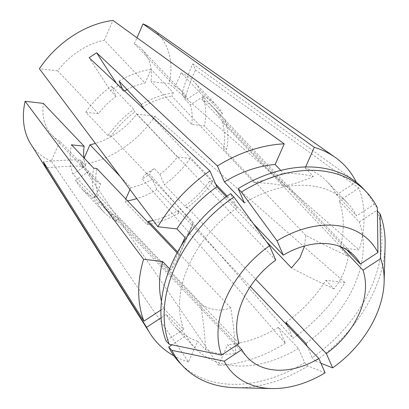 <?xml version="1.0" encoding="UTF-8"?>
<svg xmlns="http://www.w3.org/2000/svg" width="409" height="409" viewBox="0 0 409 409"><rect width="100%" height="100%" fill="white"/><g stroke="black" fill="none" stroke-linecap="round" stroke-linejoin="round"><path stroke-width="0.31" stroke-dasharray="2.04 1.53" d="M275.763 260.098L134.878 112L133.758 109.448L111.514 86.064L116.038 96.396L110.588 90.67A266.724 46.82 56.7 0 1 89.111 57.7M181.064 246.039L170.757 270.027A289.587 104.055 23.7 0 0 177.266 259.914A289.587 104.055 23.7 0 0 179.035 254.96L193.329 222.399L111.115 135.982A73.748 52.24 -43.6 0 1 134.878 112M160.906 310.032L163.564 308.284L183.585 329.332A105.164 74.494 -43.6 0 1 188.431 266.101A105.164 74.494 -43.6 0 1 236.898 207.89L230.645 193.615M169.638 268.846L170.757 270.027M163.564 308.284A105.164 74.494 -43.6 0 1 161.437 301.305M325.119 372.814L307.865 366.009L304.654 362.635L298.401 348.361L278.381 327.312A105.164 74.494 -43.6 0 1 227.629 344.721L235.748 353.253A289.587 175.942 -83.4 0 0 230.707 307.767C221.535 311.622 211.509 310.467 200.64 304.301L118.426 217.885A73.748 52.24 -43.6 0 1 106.754 209.566A73.748 52.24 -43.6 0 1 100.931 201.535L97.792 203.595L75.542 180.216L88.267 171.867L82.822 166.141A266.724 182.358 -23.6 0 0 47.168 167.859M298.401 348.361A105.164 74.494 -43.6 0 1 195.221 348.141A105.164 74.494 -43.6 0 1 186.264 335.446L171.984 344.813M118.426 217.885L116.954 221.249L94.704 197.864L100.721 184.157L59.939 141.284L51.263 161.049L188.503 361.899L197.562 341.254A105.164 74.494 -43.6 0 1 175.195 327.093A105.164 74.494 -43.6 0 1 166.243 314.398L186.264 335.446M197.562 341.254L205.686 349.792C215.814 354.01 225.84 355.165 235.748 353.253M226.289 196.739L236.898 207.89M244.424 202.951A105.164 74.494 -43.6 0 1 347.609 203.171A105.164 74.494 -43.6 0 1 356.561 215.87L374.143 204.336L377.354 207.711M305.651 166.974L305.221 167.966A105.164 74.494 -43.6 0 1 327.589 182.128A105.164 74.494 -43.6 0 1 336.541 194.822L356.561 215.87M305.221 167.966L313.34 176.499C305.232 174.459 295.211 173.304 283.273 173.038A289.587 175.942 96.6 0 1 254.091 182.542C267.389 183.028 277.409 184.178 284.153 186.008L201.944 99.586A73.748 52.24 -43.6 0 1 213.616 107.904A73.748 52.24 -43.6 0 1 219.439 115.936L222.578 113.871L200.333 90.486L187.608 98.835L182.163 93.109A266.724 182.358 156.4 0 1 192.823 63.84L195.497 69.954L358.851 188.058A128.999 91.376 -43.6 0 1 359.209 249.925L340.145 247.731L348.264 256.264A289.587 104.055 -156.3 0 1 305.758 235.349L304.613 245.978M280.773 170.41L283.273 173.038M237.21 344.792L100.931 201.535M230.707 307.767L177.624 251.97M266.448 241.607L209.255 181.489L212.363 181.847L190.113 158.462L177.46 157.005A62.132 44.014 -43.6 0 1 159.842 174.306L154.392 168.58L146.867 173.518L152.312 179.244L156.836 189.577L179.081 212.961L177.966 210.41A73.748 52.24 -43.6 0 1 153.155 220.461M177.966 210.41L250.349 286.499M179.035 254.96L177.102 252.926M239.142 343.524L98.257 195.425A73.748 52.24 -43.6 0 1 96.826 168.539M346.776 249.792L219.439 115.936M254.091 182.542L171.877 96.125L173.355 92.761L151.11 69.377L145.093 83.083L104.305 40.21L112.981 20.45M142.404 107.061A73.748 52.24 -43.6 0 1 171.877 96.125M253.37 223.708L227.128 196.121M215.661 184.065L147.531 112.449M304.654 362.635A126.504 89.607 -43.6 0 1 179.761 362.849M183.585 329.332L166.008 340.861M363.069 188.462A126.504 89.607 -43.6 0 1 374.143 204.336M307.865 366.009A126.504 89.607 -43.6 0 1 235.702 387.712M355.994 182.061L336.541 194.822M111.115 135.982L108.007 135.624A77.557 54.939 -43.6 0 1 133.758 109.448M201.944 99.586L203.416 96.222A77.557 54.939 -43.6 0 1 216.376 105.277A77.557 54.939 -43.6 0 1 222.578 113.871M108.007 135.624L85.762 112.24A77.557 54.939 -43.6 0 1 111.514 86.064M203.416 96.222L181.172 72.838A77.557 54.939 -43.6 0 1 194.132 81.892A77.557 54.939 -43.6 0 1 200.333 90.486M85.762 112.24L98.421 113.697A62.132 44.014 -43.6 0 1 116.038 96.396M181.172 72.838L175.154 86.544A62.132 44.014 -43.6 0 1 182.956 92.526A62.132 44.014 -43.6 0 1 187.608 98.835M152.312 179.244A62.132 44.014 -43.6 0 1 130.788 187.619L119.939 176.213M177.46 157.005L136.672 114.137A62.132 44.014 -43.6 0 1 95.338 143.421M278.381 327.312L285.364 343.258L142.245 179.055L149.771 174.116L292.89 338.32A128.999 91.376 -43.6 0 0 296.914 335.446M285.364 343.258A128.999 91.376 -43.6 0 1 218.57 365.365L227.629 344.721M136.672 114.137L154.924 116.238A84.443 59.816 -43.6 0 1 81.33 164.51L218.57 365.365M154.924 116.238L344.915 282.486A128.999 91.376 -43.6 0 1 297.752 334.828M179.081 212.961A77.557 54.939 -43.6 0 1 147.015 224.71L124.771 201.325L125.793 198.994M148.043 222.378L147.015 224.71M156.836 189.577A77.557 54.939 -43.6 0 1 136.749 198.61M127.577 200.87A77.557 54.939 -43.6 0 1 124.771 201.325M129.944 189.546L130.788 187.619M98.257 195.425L95.113 197.486L72.868 174.101L85.593 165.752L80.144 160.026L82.822 166.141M85.593 165.752A62.132 44.014 -43.6 0 1 83.911 157.879M59.939 141.284A62.132 44.014 -43.6 0 1 52.137 135.307A62.132 44.014 -43.6 0 1 43.344 103.385M100.721 184.157A62.132 44.014 -43.6 0 1 92.92 178.176A62.132 44.014 -43.6 0 1 88.267 171.867M51.263 161.049A84.443 59.816 -43.6 0 1 30.772 143.988M188.503 361.899A128.999 91.376 -43.6 0 1 174.009 355.871M161.09 317.778L166.243 314.398M358.851 188.058L339.219 200.937A105.164 74.494 -43.6 0 1 340.145 247.731M339.219 200.937L359.24 221.98A105.164 74.494 -43.6 0 1 305.932 343.422M344.915 282.486L325.85 280.288A105.164 74.494 -43.6 0 1 285.906 322.379M325.85 280.288L333.974 288.826C341.597 279.281 346.362 268.427 348.264 256.264M209.255 181.489A73.748 52.24 -43.6 0 1 185.492 205.471L255.656 279.229M305.758 235.349L223.549 148.932L226.652 149.29L204.408 125.906L191.749 124.448L150.967 81.575L169.214 83.676L359.209 249.925M340.804 246.811L222.113 122.046A73.748 52.24 -43.6 0 1 223.549 148.932M116.954 221.249A77.557 54.939 -43.6 0 1 103.993 212.194A77.557 54.939 -43.6 0 1 97.792 203.595M94.704 197.864A77.557 54.939 -43.6 0 1 81.744 188.81A77.557 54.939 -43.6 0 1 75.542 180.216M359.24 221.98L376.817 210.451A126.504 89.607 -43.6 0 1 312.179 357.696L307.149 346.203M376.817 210.451L377.395 211.059M385.109 245.579A126.504 89.607 -43.6 0 1 315.39 361.075L312.179 357.696M320.937 363.258L315.39 361.075M98.421 113.697L57.638 70.823A62.132 44.014 -43.6 0 1 104.305 40.21M122.475 88.968L123.564 91.458L118.119 85.732L110.588 90.67M123.564 91.458A62.132 44.014 -43.6 0 1 124.54 90.9M127.051 89.545A62.132 44.014 -43.6 0 1 145.093 83.083M175.154 86.544L134.372 43.676A62.132 44.014 -43.6 0 1 142.174 49.653A62.132 44.014 -43.6 0 1 150.967 81.575M222.113 122.046L225.257 119.985L203.012 96.601L190.287 104.949L184.837 99.218L182.163 93.109M190.287 104.949A62.132 44.014 -43.6 0 1 191.749 124.448M57.638 70.823L39.387 68.722M134.372 43.676L136.995 37.7M151.913 28.748A84.443 59.816 -43.6 0 1 169.214 83.676M192.823 63.84L356.178 181.944M95.113 197.486A77.557 54.939 -43.6 0 1 93.717 168.181M141.289 104.51A77.557 54.939 -43.6 0 1 173.355 92.761M225.257 119.985A77.557 54.939 -43.6 0 1 226.652 149.29M72.868 174.101A77.557 54.939 -43.6 0 1 71.473 144.796M119.039 81.125A77.557 54.939 -43.6 0 1 151.11 69.377M203.012 96.601A77.557 54.939 -43.6 0 1 204.408 125.906M84.136 158.114L81.33 164.51M287.128 325.155L292.89 338.32M212.363 181.847A77.557 54.939 -43.6 0 1 186.611 208.023L185.492 205.471M190.113 158.462A77.557 54.939 -43.6 0 1 164.367 184.638L186.611 208.023M159.842 174.306L164.367 184.638M205.686 349.792A289.587 175.942 -83.4 0 0 200.64 304.301M333.974 288.826A289.587 104.055 -156.3 0 1 291.469 267.91M313.34 176.499A289.587 175.942 96.6 0 1 284.153 186.008M185.052 237.465A289.587 104.055 23.7 0 0 191.555 227.353A289.587 104.055 23.7 0 0 193.329 222.399M80.144 160.026A266.724 182.358 -23.6 0 0 43.385 161.862M154.392 168.58A266.724 46.82 -123.3 0 0 153.554 169.06A266.724 46.82 -123.3 0 0 149.771 174.116M146.867 173.518A266.724 46.82 -123.3 0 0 146.028 173.999A266.724 46.82 -123.3 0 0 142.245 179.055M184.837 99.218A266.724 182.358 156.4 0 1 195.497 69.954M118.119 85.732A266.724 46.82 56.7 0 1 116.596 83.462M195.221 348.141L175.195 327.093M347.609 203.171L327.589 182.128M247.639 357.665L106.754 209.566M354.506 256.003L213.616 107.904M216.376 105.277L194.132 81.892M92.92 178.176L52.137 135.307M103.993 212.194L81.744 188.81M182.956 92.526L142.174 49.653M177.266 259.914L191.555 227.353M153.554 169.06L146.028 173.999"/><path stroke-width="0.61" d="M221.53 355.078A95.113 67.373 -43.6 0 1 226.024 298.192A95.113 67.373 -43.6 0 1 269.5 245.794L275.763 260.098A73.748 52.24 -43.6 0 0 242.885 300.134A73.748 52.24 -43.6 0 0 239.142 343.524L221.53 355.078L169.219 344.235A126.504 89.607 -43.6 0 1 174.807 267.532A126.504 89.607 -43.6 0 1 233.856 196.99L269.5 245.794M169.219 344.235L166.008 340.861A126.504 89.607 -43.6 0 1 171.596 264.158A126.504 89.607 -43.6 0 1 230.645 193.615L233.856 196.99M161.437 301.305A105.164 74.494 -43.6 0 1 162.639 261.489L169.638 268.846M157.869 226.734A128.999 91.376 -43.6 0 1 209.894 170.901L89.111 57.7L96.636 52.761L217.419 165.962A128.999 91.376 -43.6 0 1 284.219 143.856L112.981 20.45A84.443 59.816 -43.6 0 0 39.387 68.722L157.869 226.734L176.933 228.933A105.164 74.494 -43.6 0 1 216.877 186.841L226.289 196.739M176.933 228.933L185.052 237.465L181.064 246.039M217.419 165.962L224.403 181.908A105.164 74.494 -43.6 0 1 275.155 164.5L280.773 170.41M224.403 181.908L244.424 202.951L238.176 188.677A126.504 89.607 -43.6 0 1 363.069 188.462L366.28 191.841A126.504 89.607 -43.6 0 1 377.354 207.711L377.942 252.481L360.329 264.035L346.776 249.792M250.349 286.499L318.856 358.509A73.748 52.24 -43.6 0 1 247.639 357.665A73.748 52.24 -43.6 0 1 241.821 349.639L237.21 344.792M177.624 251.97L148.493 221.346L148.043 222.378M153.155 220.461A73.748 52.24 -43.6 0 1 148.493 221.346M177.102 252.926L96.826 168.539L93.717 168.181L71.473 144.796L84.126 146.253L43.344 103.385L25.097 101.284L143.574 259.296L162.639 261.489M238.176 188.677L241.387 192.051L277.031 240.855L283.294 255.16L253.37 223.708M227.128 196.121L215.661 184.065M147.531 112.449L142.404 107.061L141.289 104.51L119.039 81.125L122.475 88.968M283.294 255.16A73.748 52.24 -43.6 0 1 354.506 256.003A73.748 52.24 -43.6 0 1 360.329 264.035M318.856 358.509L325.119 372.814A95.113 67.373 -43.6 0 1 271.811 388.55L235.702 387.712A126.504 89.607 -43.6 0 1 182.971 366.224L179.761 362.849A126.504 89.607 -43.6 0 1 168.687 346.975L171.898 350.349L224.209 361.193L241.821 349.639M171.984 344.813L168.687 346.975M182.971 366.224A126.504 89.607 -43.6 0 1 171.898 350.349M241.387 192.051A126.504 89.607 -43.6 0 1 366.28 191.841M271.811 388.55A95.113 67.373 -43.6 0 1 224.209 361.193M277.031 240.855A95.113 67.373 -43.6 0 1 377.942 252.481M209.894 170.901L216.877 186.841M136.995 37.7L143.048 23.911L314.281 147.322A128.999 91.376 -43.6 0 1 335.037 157.25A128.999 91.376 -43.6 0 1 356.178 181.944L355.994 182.061M314.281 147.322L305.651 166.974M119.939 176.213L90.006 144.75L84.136 158.114M95.338 143.421A62.132 44.014 -43.6 0 1 90.006 144.75M297.752 334.828A128.999 91.376 -43.6 0 1 296.914 335.446M136.749 198.61A77.557 54.939 -43.6 0 1 127.577 200.87M125.793 198.994L129.944 189.546M83.911 157.879A62.132 44.014 -43.6 0 1 84.126 146.253M47.168 167.859A266.724 182.358 -23.6 0 0 46.064 167.976L146.606 327.277L161.09 317.778M46.064 167.976L43.385 161.862L143.932 321.162A128.999 91.376 -43.6 0 1 143.574 259.296M174.009 355.871A128.999 91.376 -43.6 0 1 149.98 333.299L30.772 143.988A84.443 59.816 -43.6 0 1 25.097 101.284M149.98 333.299A128.999 91.376 -43.6 0 1 146.606 327.277M307.149 346.203L305.932 343.422L285.906 322.379L287.128 325.155M255.656 279.229L326.382 353.57L332.645 367.875L320.937 363.258M304.613 245.978L299.756 258.094L291.469 267.91L266.448 241.607M377.395 211.059L380.027 213.825L380.621 258.59L363.003 270.144L340.804 246.811M363.003 270.144A73.748 52.24 -43.6 0 1 326.382 353.57M380.027 213.825A126.504 89.607 -43.6 0 1 385.109 245.579L384.148 281.683A95.113 67.373 -43.6 0 1 332.645 367.875M380.621 258.59A95.113 67.373 -43.6 0 1 384.148 281.683M124.54 90.9A62.132 44.014 -43.6 0 1 127.051 89.545M143.048 23.911A84.443 59.816 -43.6 0 1 151.913 28.748L335.037 157.25M143.932 321.162L160.906 310.032M284.219 143.856L275.155 164.5M116.596 83.462A266.724 46.82 56.7 0 1 96.636 52.761"/></g></svg>
